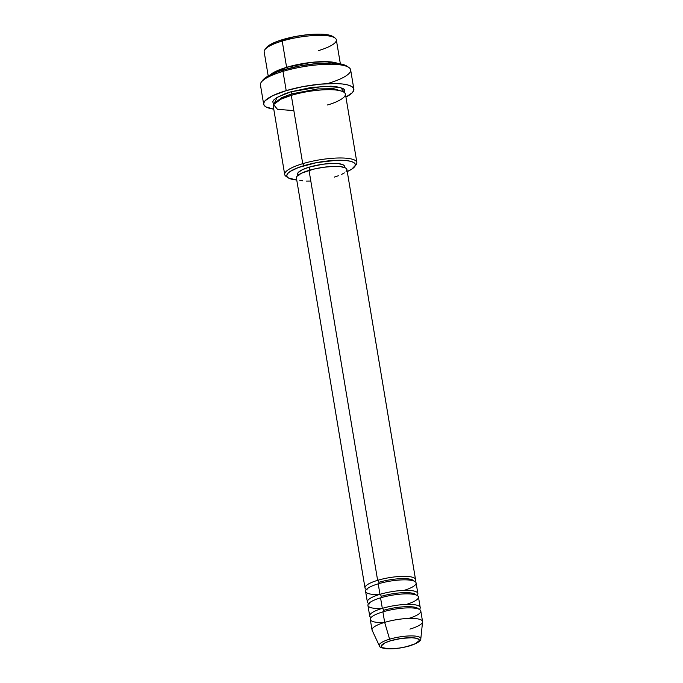 <?xml version="1.0" encoding="UTF-8"?>
<svg xmlns="http://www.w3.org/2000/svg" width="683" height="683" viewBox="0 0 683 683"><rect width="100%" height="100%" fill="white"/><g stroke="black" fill="none" stroke-linecap="round" stroke-linejoin="round"><path stroke-width="1.02" d="M420.745 638.281A21.071 5.029 170.5 0 0 389.617 639.186A1.827 0.828 73.4 0 0 390.71 640.722A19.303 4.602 -9.5 0 1 416.732 638.332A19.303 4.602 -9.5 0 1 409.749 645.802A1.827 0.828 73.4 0 0 409.988 645.802L409.732 645.794M367.309 589.907A25.604 6.104 -9.5 0 1 377.631 580.328A1.827 0.828 -106.6 0 1 378.826 582.317A23.777 5.669 -9.5 0 1 409.954 579.158M369.657 603.917A25.604 6.104 -9.5 0 1 379.97 594.338A25.604 6.104 -9.5 0 1 417.859 593.484L416.101 582.975A25.604 6.104 170.5 0 0 378.211 583.828A25.604 6.104 170.5 0 0 365.584 591.341A25.604 6.104 170.5 0 0 379.381 594.517M368.735 603.507A25.604 6.104 -9.5 0 1 367.352 601.936A25.604 6.104 -9.5 0 1 379.97 594.338L378.211 583.828L379.97 594.338A1.827 0.828 -106.6 0 1 381.174 596.336A23.777 5.669 -9.5 0 1 412.293 593.168M406.419 604.404A25.604 6.104 170.5 0 0 414.914 594.628A25.604 6.104 170.5 0 0 380.559 597.847L382.318 608.357L380.559 597.847A25.604 6.104 170.5 0 0 367.941 605.437L369.699 615.955A25.604 6.104 -9.5 0 0 371.082 617.517A25.604 6.104 -9.5 0 1 382.318 608.357A25.604 6.104 -9.5 0 1 420.207 607.503L418.448 596.985A25.604 6.104 170.5 0 0 380.559 597.847A25.604 6.104 170.5 0 0 367.924 605.36A25.604 6.104 170.5 0 0 381.729 608.536M369.699 615.955A25.604 6.104 -9.5 0 1 382.318 608.357A1.827 0.828 -106.6 0 1 383.513 610.346A23.777 5.669 -9.5 0 1 414.641 607.187M408.758 618.422A25.604 6.104 170.5 0 0 417.253 608.638A25.604 6.104 170.5 0 0 382.907 611.857A25.604 6.104 170.5 0 0 370.28 619.455L372.039 629.965A25.604 6.104 -9.5 0 1 384.666 622.375L382.907 611.857L384.666 622.375L389.617 639.186A21.071 5.029 -9.5 0 1 410.645 635.907A21.071 5.029 -9.5 0 1 420.805 638.818L422.564 621.923A25.604 6.104 170.5 0 0 410.218 618.388A25.604 6.104 170.5 0 0 384.666 622.375A25.604 6.104 -9.5 0 1 422.555 621.513L420.796 611.003A25.604 6.104 170.5 0 0 382.907 611.857A25.604 6.104 170.5 0 0 370.271 619.37A25.604 6.104 170.5 0 0 384.077 622.555M334.875 37.889L332.852 36.532A34.756 8.29 170.5 0 0 282.822 39.529L282.207 41.04A36.583 8.725 -9.5 0 1 334.875 37.889A36.583 8.725 -9.5 0 1 318.304 50.67M354.631 166.686L356.108 164.748A36.583 8.725 170.5 0 0 341.987 157.995A36.583 8.725 170.5 0 0 302.731 163.672L303.926 165.67A34.756 8.29 -9.5 0 1 341.227 160.266A34.756 8.29 -9.5 0 1 354.631 166.686A34.756 8.29 -9.5 0 1 347.254 171.544L351.839 169.111L355.305 165.397L355.083 163.792L353.555 162.426L350.789 161.359L346.87 160.642L336.249 160.317L316.605 162.622L298.462 167.489L290.309 171.373L287.944 173.286L286.843 175.087L287.065 176.692L288.585 178.058L296.738 179.996A34.756 8.29 -9.5 0 1 288.183 177.811A34.756 8.29 -9.5 0 1 303.926 165.67L302.731 163.672A36.583 8.725 -9.5 0 1 356.859 162.452A36.583 8.725 -9.5 0 1 355.186 165.747M348.808 67.429L346.785 66.08A43.9 10.467 170.5 0 0 283.582 69.862L282.975 71.373A45.727 10.911 -9.5 0 1 348.808 67.429A45.727 10.911 -9.5 0 1 328.096 83.403M270.195 74.917L286.612 67.318A1.827 0.828 -106.6 0 1 287.654 68.71A1.827 0.828 73.4 0 0 286.612 67.318A36.583 8.725 -9.5 0 1 338.145 63.553L326.722 61.658L311.013 62.426L286.612 67.318L282.207 41.04L286.612 67.318A36.583 8.725 -9.5 0 0 270.195 74.917M274.942 102.902L281.686 97.66L291.906 93.836A1.827 0.828 -106.6 0 1 291.718 95.227A1.827 0.828 73.4 0 0 291.906 93.836L281.686 97.66L274.942 102.902M356.859 162.452L345.427 94.126A36.583 8.725 170.5 0 0 291.299 95.355L280.824 99.24L273.593 104.567L277.494 109.348L293.852 110.595M273.729 104.32L277.298 97.276L290.71 91.846A1.827 0.828 -106.6 0 1 291.906 93.836A1.827 0.828 73.4 0 0 290.71 91.846L311.132 87.467L330.751 86.186L335.916 86.553L342.951 88.431L344.556 89.866L344.377 92.504L340.697 87.501L323.699 86.254L290.71 91.846L284.956 93.767L276.376 97.848L273.883 99.863L272.73 101.758L273.729 104.328M417.859 593.484A25.604 6.104 -9.5 0 1 417.065 595.422M415.52 579.466L346.913 169.521A25.604 6.104 170.5 0 0 309.023 170.374L377.631 580.328A25.604 6.104 -9.5 0 1 415.52 579.466A25.604 6.104 -9.5 0 1 414.718 581.404M344.736 167.583L344.522 166.319A23.777 5.669 170.5 0 0 309.339 167.113L309.851 170.135L309.339 167.113L322.615 164.262L331.46 163.45L338.725 163.672L343.301 164.893L344.343 165.824M327.396 104.977C337.265 102.441 353.555 94.51 340.621 90.822C326.841 87.381 299.726 92.427 291.299 95.355L302.731 163.672L291.299 95.355A36.583 8.725 170.5 0 0 273.268 106.198L284.7 174.524A36.583 8.725 -9.5 0 1 302.731 163.672A36.583 8.725 170.5 0 0 286.16 176.453L288.183 177.811M353.862 89.114L350.635 69.845A45.727 10.911 170.5 0 0 282.975 71.373L286.203 90.643A45.727 10.911 -9.5 0 1 353.862 89.114A45.727 10.911 -9.5 0 1 345.922 97.08L352.351 92.657L353.794 90.293L353.512 88.167L351.506 86.374L347.852 84.974L342.704 84.026L336.249 83.565L320.455 84.146L302.876 86.63L286.203 90.643L282.975 71.373A45.727 10.911 170.5 0 0 260.436 84.94L263.664 104.209A45.727 10.911 -9.5 0 1 286.203 90.643L272.961 95.569L265.166 100.666L263.723 103.031L264.005 105.148L266.02 106.949L273.763 109.152A45.727 10.911 -9.5 0 1 263.664 104.209M340.365 63.895L336.335 39.819A36.583 8.725 170.5 0 0 282.207 41.04A36.583 8.725 170.5 0 0 264.176 51.891L268.206 75.967M422.555 621.513A25.604 6.104 -9.5 0 1 409.928 629.111M420.207 607.503A25.604 6.104 -9.5 0 1 419.413 609.432M384.666 622.375A25.604 6.104 170.5 0 0 372.167 630.358L379.33 645.759A21.071 5.029 -9.5 0 1 389.617 639.186L384.666 622.375M410.176 645.674A1.827 0.828 -106.6 0 1 409.988 645.802A1.827 0.828 -106.6 0 1 409.749 645.802A19.303 4.602 -9.5 0 1 383.726 648.193A19.303 4.602 -9.5 0 1 390.71 640.722L401.476 638.409L411.832 637.734L416.732 638.332L419.123 639.672L419.242 640.569L415.341 643.719L406.351 646.716L398.974 648.116L388.627 648.79L382.19 647.604L381.216 645.947L385.118 642.797L390.71 640.722A1.827 0.828 -106.6 0 1 389.617 639.186A21.071 5.029 170.5 0 0 379.594 646.144M266.379 47.69L269.204 45.232L277.349 41.347L295.491 36.481L308.853 34.594L320.856 34.15L329.676 35.226L332.886 36.558M262.81 80.176L266.387 77.068L276.683 72.159L283.582 69.862L299.598 66.012L316.468 63.621L331.631 63.067L342.772 64.424L346.827 66.106M287.355 177.102A36.583 8.725 -9.5 0 1 284.7 174.524M344.497 166.925L344.292 167.42M298.847 175.591L297.805 174.66L297.651 173.55L298.403 172.321L302.458 169.674L309.339 167.113A23.777 5.669 170.5 0 0 297.617 174.165L297.831 175.437M296.601 178.502L296.439 177.315L297.25 175.992L301.613 173.132L313.54 169.162L323.315 167.309L332.843 166.43L340.663 166.669L345.598 167.984L346.716 168.991L346.879 170.178L346.076 171.501M344.326 172.91L341.705 174.353M338.324 175.77L334.294 177.11M310.475 181.055L306.266 181.08M302.654 180.816L299.769 180.286M309.023 170.374A25.604 6.104 170.5 0 0 296.405 177.973L365.004 587.918A25.604 6.104 -9.5 0 1 377.631 580.328L309.023 170.374M366.387 589.489A25.604 6.104 -9.5 0 1 365.004 587.918M404.071 590.385A25.604 6.104 170.5 0 0 412.566 580.61A25.604 6.104 170.5 0 0 378.211 583.828A25.604 6.104 170.5 0 0 365.593 591.427L367.352 601.936M342.772 91.556L333.774 88.696L317.911 88.901L291.906 93.836L317.911 88.901L333.774 88.696L342.772 91.556M262.844 80.124L261.376 82.062A45.727 10.911 -9.5 0 1 282.975 71.373L283.582 69.862A43.9 10.467 170.5 0 0 262.844 80.124A43.9 10.467 170.5 0 0 262.263 81.072M266.404 47.656L264.927 49.594A36.583 8.725 -9.5 0 1 282.207 41.04L282.822 39.529A34.756 8.29 170.5 0 0 266.404 47.656A34.756 8.29 170.5 0 0 265.849 48.595M383.146 611.857A1.827 0.828 73.4 0 0 383.513 610.346A1.827 0.828 73.4 0 0 382.318 608.357A25.604 6.104 -9.5 0 1 409.979 604.378A25.604 6.104 -9.5 0 1 419.584 609.227M418.491 609.023A23.777 5.669 170.5 0 0 383.513 610.346M416.143 595.004A23.777 5.669 170.5 0 0 381.174 596.336A1.827 0.828 73.4 0 0 379.97 594.338A25.604 6.104 -9.5 0 1 407.631 590.368A25.604 6.104 -9.5 0 1 417.236 595.217M413.804 580.994A23.777 5.669 170.5 0 0 378.826 582.317A1.827 0.828 73.4 0 0 377.631 580.328A25.604 6.104 -9.5 0 1 405.292 576.35A25.604 6.104 -9.5 0 1 414.897 581.199M379.33 645.759C379.133 647.014 381.464 648.013 386.322 648.756C393.579 649.183 401.467 648.193 409.979 645.802C417.518 643.224 421.121 640.893 420.805 638.818"/></g></svg>
